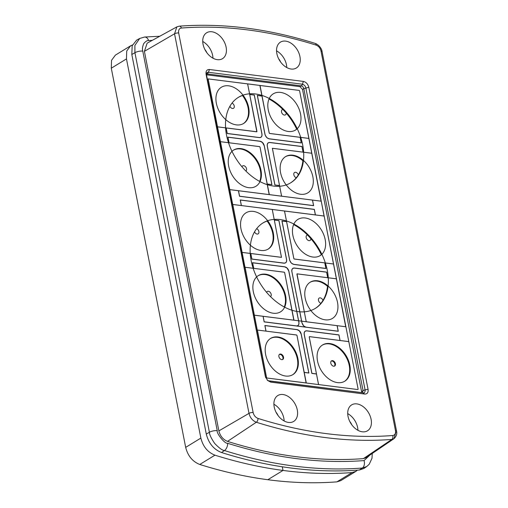 <?xml version="1.0" encoding="UTF-8"?>
<svg xmlns="http://www.w3.org/2000/svg" width="508" height="508" viewBox="0 0 508 508"><rect width="100%" height="100%" fill="white"/><g stroke="black" fill="none" stroke-linecap="round" stroke-linejoin="round"><path stroke-width="0.76" d="M206.311 74.771L299.949 86.652L302.514 89.427L361.76 392.601M357.873 389.553L266.992 378.022L266.56 377.558L208.147 78.911L299.187 90.411L299.612 90.875L358.14 389.179L357.873 389.553L358.14 389.179L348.888 342.017L348.456 341.56L309.474 336.614L309.213 336.988L318.465 384.143L318.891 384.607L357.873 389.553M366.725 466.535L363.842 468.497L359.385 470.014A555.809 378.352 -121.5 0 1 221.501 452.52C213.709 449.428 208.636 443.274 206.292 434.061L131.826 54.502L132.169 45.758L136.627 40.145L139.681 38.468L134.88 45.415L134.925 52.699L209.391 432.257C209.423 434.543 211.188 438.271 214.674 443.427C219.081 448.024 222.345 450.399 224.466 450.552A555.644 378.238 58.5 0 0 362.306 468.039L366.725 466.535L369.221 464.255L371.996 458.267L372.262 453.454M181.413 28.035C179.197 28.397 178.289 30.042 178.676 32.969L253.143 412.534C253.873 415.455 255.492 417.424 258.007 418.427A543.084 369.691 58.5 0 0 392.735 435.521C394.951 435.159 395.859 433.515 395.465 430.587L320.999 51.029C320.275 48.101 318.656 46.139 316.141 45.129A543.084 369.691 58.5 0 0 181.413 28.035A3.035 2.102 -94.4 0 0 179.286 26.168L176.854 26.88L147.136 43.174L144.405 51.327L218.872 430.892C220.205 436.061 223.088 439.553 227.514 441.382A547.732 372.853 -121.5 0 0 363.398 458.622L366.02 457.702M283.013 394.525A15.183 10.338 58.5 0 0 277.825 395.529A15.183 10.338 58.5 0 0 275.253 410.508A15.183 10.338 58.5 0 0 288.487 422.434A15.183 10.338 58.5 0 0 293.675 421.43A15.183 10.338 58.5 0 0 296.253 406.451A15.183 10.338 58.5 0 0 283.013 394.525M285.655 41.123A15.183 10.338 58.5 0 0 280.467 42.126A15.183 10.338 58.5 0 0 277.895 57.106A15.183 10.338 58.5 0 0 291.128 69.031A15.183 10.338 58.5 0 0 296.316 68.028A15.183 10.338 58.5 0 0 298.894 53.048A15.183 10.338 58.5 0 0 285.655 41.123M211.842 31.763A15.183 10.338 58.5 0 0 206.654 32.76A15.183 10.338 58.5 0 0 204.083 47.739A15.183 10.338 58.5 0 0 217.316 59.665A15.183 10.338 58.5 0 0 222.504 58.661A15.183 10.338 58.5 0 0 225.082 43.688A15.183 10.338 58.5 0 0 211.842 31.763M368.065 389.312C368.433 392.506 367.316 394.087 364.725 394.056L270.758 382.137L267.716 380.555L265.494 376.917L206.083 74.244C205.715 71.056 206.826 69.475 209.423 69.501L303.384 81.426C306.114 82.08 307.924 84.036 308.807 87.281L368.065 389.312L365.093 389.928L305.835 87.89C305.391 86.03 304.254 84.804 302.431 84.22L208.471 72.295C206.959 72.2 206.254 73.196 206.369 75.273L265.335 376.282M356.826 403.892A15.183 10.338 58.5 0 0 351.644 404.895A15.183 10.338 58.5 0 0 349.066 419.875A15.183 10.338 58.5 0 0 362.306 431.8A15.183 10.338 58.5 0 0 367.487 430.797A15.183 10.338 58.5 0 0 370.065 415.817A15.183 10.338 58.5 0 0 356.826 403.892M347.72 413.614A15.183 10.338 -121.5 0 1 357.943 430.32M349.834 421.589A8.35 5.683 -121.5 0 1 351.803 424.802M273.901 404.247A15.183 10.338 -121.5 0 1 284.131 420.954M276.022 412.229A8.35 5.683 -121.5 0 1 277.99 415.442M276.543 50.844A15.183 10.338 -121.5 0 1 286.772 67.558M278.663 58.826A8.35 5.683 -121.5 0 1 280.632 62.04M202.73 41.478A15.183 10.338 -121.5 0 1 212.954 58.191M204.851 49.46A8.35 5.683 -121.5 0 1 206.813 52.673M364.725 394.056L362.991 392.906C364.509 393.001 365.208 392.005 365.093 389.928A3.035 1.067 -11.1 0 0 363.074 390.658L361.772 391.458M267.392 380.232L269.03 380.981L362.426 392.728M318.573 384.569L316.497 374.009L311.849 373.418L304.209 334.474C303.924 332.016 304.781 330.797 306.788 330.816L338.976 334.899L340.011 340.519L309.505 336.645L340.011 340.519L338.925 334.975L306.8 330.899C304.838 330.879 304 332.073 304.279 334.48L311.899 373.342L316.484 373.92L309.245 337.02L309.505 336.645L309.245 337.02L316.484 373.92L311.899 373.342L304.279 334.48C304 332.073 304.838 330.879 306.8 330.899L338.925 334.975L340.004 340.487L338.919 334.956L306.762 330.873C304.781 330.854 303.93 332.061 304.216 334.493L311.849 373.399L316.465 373.983L311.849 373.399L304.209 334.474C303.924 332.016 304.781 330.797 306.788 330.816L338.976 334.899L306.762 330.873C304.781 330.854 303.93 332.061 304.216 334.493L311.849 373.399L316.497 374.009L318.573 384.569L306.292 383.013L318.573 384.569M306.064 327.133C304.006 326.638 302.641 325.164 301.968 322.707L291.903 271.697C291.636 269.278 292.494 268.084 294.481 268.11L326.606 272.186L327.692 277.73L297.186 273.856L296.926 274.231L306.165 321.329L306.591 321.793L337.096 325.666L338.182 331.203L306.045 327.19L338.271 331.299L337.166 325.672L345.897 326.784L348.812 341.63L340.081 340.525L338.976 334.899L340.081 340.525L348.812 341.63L345.897 326.784L337.166 325.672L338.271 331.299L306.076 327.215L303.733 325.996L301.898 322.701L291.751 270.986C291.783 268.942 292.684 267.957 294.469 268.027L326.657 272.11L327.685 277.698M293.745 264.344L325.863 268.421L324.777 262.877L294.272 259.01L293.846 258.547L286.607 221.647L282.029 221.063L289.649 259.925C290.322 262.376 291.687 263.849 293.745 264.344L291.408 263.201L289.7 260.407L281.94 220.967L286.588 221.558L284.518 210.998L272.244 209.442L274.314 220.002L278.962 220.593L286.601 259.531C286.893 261.988 286.029 263.207 284.023 263.195L251.835 259.105L250.736 253.486L242.005 252.374L244.919 267.227L253.644 268.338L252.546 262.712L284.728 266.795C286.829 267.297 288.226 268.802 288.912 271.316L287.045 268.072L284.747 266.878L252.628 262.801L253.714 268.345L284.22 272.212L284.645 272.675L293.891 319.773L293.624 320.148L263.119 316.281L264.211 321.818L296.323 325.895C298.291 325.914 299.136 324.72 298.85 322.307L288.728 270.821M288.912 271.316L298.92 322.32C299.206 324.777 298.348 325.996 296.342 325.977L264.154 321.894L263.055 316.268L254.324 315.163L257.232 330.016L265.963 331.121L264.865 325.495L297.053 329.584C299.155 330.086 300.546 331.591 301.231 334.093L308.87 373.037L304.222 372.447L306.292 383.013L304.222 372.447L308.87 373.037L301.231 334.093C300.546 331.591 299.155 330.086 297.053 329.584L264.878 325.558L297.034 329.641L299.358 330.848M296.342 325.977L264.154 321.875L263.055 316.268L254.324 315.163L257.232 330.016L265.963 331.121L264.865 325.495L297.072 329.667L264.947 325.59L266.033 331.133L296.539 335.001L296.964 335.464L304.203 372.364L308.788 372.948L301.161 334.086L299.364 330.854L297.053 329.584L264.878 325.558L265.963 331.089L264.878 325.558L266.033 331.133L296.539 335.001L296.964 335.464L304.203 372.364L308.8 373.012L304.241 372.434L308.8 373.012L301.168 334.105L308.8 373.012L301.161 334.086L299.364 330.854M250.742 253.517L251.835 259.086L283.985 263.169C285.972 263.188 286.823 261.976 286.537 259.544L278.911 220.65L274.333 220.085L281.464 257.334L250.806 253.492L251.892 259.036L284.01 263.106C285.972 263.125 286.817 261.931 286.531 259.524L278.962 220.593M306.076 327.215L264.211 321.818L338.195 331.267L337.096 325.666L263.119 316.281L264.154 321.875L296.672 326.003M324.783 262.909L325.952 268.51L293.757 264.427L291.414 263.207M325.952 268.51L324.847 262.884L333.578 263.995L336.493 278.848L327.762 277.736L326.657 272.11M337.102 325.698L338.195 331.267L337.102 325.698M325.863 268.421L293.757 264.427M326.606 272.186L294.469 268.027M299.764 311.81L291.751 270.986M289.706 260.413L281.94 220.967M252.546 262.712L253.644 268.307M287.033 268.059L284.709 266.852L252.628 262.801M282.029 221.063L286.569 221.621M274.352 220.072L278.911 220.669M296.716 311.417L288.842 271.304M291.763 271.012C291.789 268.992 292.684 268.014 294.45 268.091L294.481 268.11M264.941 134.334L257.302 95.396L261.957 95.987L259.88 85.427L247.606 83.864L249.676 94.431L254.324 95.021L261.969 133.96C262.255 136.417 261.398 137.636 259.391 137.617L227.203 133.534L226.098 127.908L217.367 126.803L220.281 141.656L229.013 142.761L227.908 137.135L260.096 141.224C262.198 141.726 263.589 143.231 264.274 145.733L271.92 184.677L267.265 184.087L269.342 194.653L281.616 196.209L279.546 185.649L274.898 185.058L267.252 146.113C266.967 143.656 267.83 142.437 269.831 142.456L302.012 146.494L303.124 152.165L311.855 153.27L308.94 138.424L300.209 137.312L301.314 142.939L269.126 138.855L266.783 137.636L265.068 134.836M229.083 142.773L259.582 146.641L260.013 147.104L267.252 184.004L271.831 184.588L264.211 145.726L262.407 142.494L260.115 141.307L227.99 137.23L229.083 142.773M301.962 146.571L269.85 142.538C267.887 142.526 267.043 143.72 267.322 146.12L274.949 184.982L279.527 185.56L272.396 148.317L303.054 152.159L301.955 146.545L303.054 152.127M261.899 133.953L254.273 95.091L249.695 94.513L256.826 131.756L226.168 127.921L227.254 133.458L259.372 137.535C261.341 137.554 262.179 136.36 261.899 133.953L261.906 133.972C262.191 136.404 261.341 137.611 259.353 137.592L227.203 133.534M261.969 96.069L257.391 95.491L265.011 134.341C265.684 136.804 267.056 138.278 269.113 138.773L301.231 142.843L300.139 137.306L269.64 133.433L269.208 132.969L261.969 96.069M279.508 185.623L274.898 185.058M274.949 184.982L267.259 146.133C266.979 143.707 267.83 142.5 269.811 142.513L302.012 146.494M271.831 184.588L267.291 184.074M264.274 145.733L271.92 184.677M257.302 95.396L265.011 134.341M261.931 96.044L257.391 95.491M254.324 95.021L249.714 94.494M300.152 137.338L301.314 142.939M266.776 137.63L269.094 138.83L301.231 142.843M254.273 95.091L261.969 133.96M226.104 127.94L227.254 133.458M227.908 137.135L229.006 142.729M262.395 142.488L260.077 141.281L227.99 137.23M264.217 145.745L264.09 145.244M241.402 205.556L315.373 214.941L314.293 209.442L240.322 200.057L241.402 205.556M313.538 205.594L239.566 196.209L238.487 190.703L312.458 200.089L313.626 205.683L312.528 200.101L321.259 201.206L324.079 216.122M238.423 190.729L239.509 196.279L238.417 190.697L229.686 189.592L232.601 204.438L241.332 205.549L240.233 199.962L314.344 209.366L315.443 214.954L324.174 216.059M239.509 196.279L313.626 205.683M312.471 200.127L313.55 205.657L239.566 196.209M314.344 209.366L315.366 214.909M240.233 199.962L314.293 209.442M240.322 200.057L241.325 205.518M349.822 365.131A21.253 14.472 58.5 0 0 322.58 344.951A21.253 14.472 58.5 0 0 317.525 361.036A21.253 14.472 58.5 0 0 344.767 381.216A21.253 14.472 58.5 0 0 349.822 365.131M344.481 381.381A21.253 14.472 58.5 0 0 349.25 365.481A21.253 14.472 58.5 0 0 322.301 345.129M335.413 363.722A3.035 2.07 58.5 0 0 331.521 360.839A3.035 2.07 58.5 0 0 330.797 363.137A3.035 2.07 58.5 0 0 334.689 366.02A3.035 2.07 58.5 0 0 335.413 363.722M334.385 366.16A3.035 2.07 58.5 0 0 334.842 364.071A3.035 2.07 58.5 0 0 331.254 361.048M296.558 334.975L257.416 330.054L266.56 377.558L266.992 378.022L306.127 382.937L296.983 335.432L296.558 334.975M297.923 358.546A21.253 14.472 58.5 0 0 270.681 338.366A21.253 14.472 58.5 0 0 265.627 354.451A21.253 14.472 58.5 0 0 292.868 374.631A21.253 14.472 58.5 0 0 297.923 358.546M292.583 374.796A21.253 14.472 58.5 0 0 297.351 358.896A21.253 14.472 58.5 0 0 270.402 338.544M283.515 357.137A3.035 2.07 58.5 0 0 279.622 354.254A3.035 2.07 58.5 0 0 278.898 356.553A3.035 2.07 58.5 0 0 282.791 359.435A3.035 2.07 58.5 0 0 283.515 357.137M282.486 359.575A3.035 2.07 58.5 0 0 282.943 357.486A3.035 2.07 58.5 0 0 279.356 354.463M336.137 278.771L297.002 273.856L306.146 321.361L306.572 321.824L345.713 326.739L336.569 279.235L336.137 278.771M337.502 302.343A21.253 14.472 58.5 0 0 310.261 282.169A21.253 14.472 58.5 0 0 305.213 298.247A21.253 14.472 58.5 0 0 332.448 318.427A21.253 14.472 58.5 0 0 337.502 302.343M315.112 308.521A50.102 34.106 58.5 0 0 327.52 286.347A21.253 14.472 58.5 0 0 309.982 282.346M322.961 300.438A3.035 2.07 58.5 0 0 319.202 298.056A3.035 2.07 58.5 0 0 318.478 300.355A3.035 2.07 58.5 0 0 320.916 303.339M284.239 272.186L245.104 267.272L254.248 314.776L254.673 315.239L293.815 320.154L284.671 272.65L284.239 272.186M285.604 295.758A21.253 14.472 58.5 0 0 258.362 275.584A21.253 14.472 58.5 0 0 253.308 291.662A21.253 14.472 58.5 0 0 280.549 311.842A21.253 14.472 58.5 0 0 285.604 295.758M284.289 306.997A21.253 14.472 58.5 0 0 285.032 296.107A21.253 14.472 58.5 0 0 258.083 275.761M270.516 296.621A3.035 2.07 58.5 0 0 271.196 294.354A3.035 2.07 58.5 0 0 267.303 291.471A3.035 2.07 58.5 0 0 266.624 292.379M311.506 153.2L272.364 148.279L281.508 195.783L281.94 196.247L321.075 201.162L311.931 153.657L311.506 153.2M312.865 176.771A21.253 14.472 58.5 0 0 285.623 156.591A21.253 14.472 58.5 0 0 280.575 172.676A21.253 14.472 58.5 0 0 307.816 192.856A21.253 14.472 58.5 0 0 312.865 176.771M290.474 182.944A50.102 34.106 58.5 0 0 302.882 160.776A21.253 14.472 58.5 0 0 285.344 156.769M298.323 174.86A3.035 2.07 58.5 0 0 294.564 172.479A3.035 2.07 58.5 0 0 293.846 174.777A3.035 2.07 58.5 0 0 296.278 177.762M271.92 209.398L232.785 204.483L241.929 251.987L242.354 252.451L281.495 257.365L272.351 209.861L271.92 209.398M273.285 232.975A21.253 14.472 58.5 0 0 246.043 212.795A21.253 14.472 58.5 0 0 240.989 228.879A21.253 14.472 58.5 0 0 268.23 249.053A21.253 14.472 58.5 0 0 273.285 232.975M267.945 249.225A21.253 14.472 58.5 0 0 272.713 233.324A21.253 14.472 58.5 0 0 267.094 221.069A50.102 34.106 58.5 0 0 262.814 223.05M254.54 231.851A3.035 2.07 58.5 0 0 258.153 233.864A3.035 2.07 58.5 0 0 258.877 231.565A3.035 2.07 58.5 0 0 256.667 228.664M323.825 215.983L284.836 211.036L284.575 211.411L293.827 258.572L294.253 259.036L333.235 263.982L333.502 263.608L324.25 216.446L323.825 215.983L232.778 204.483L254.241 314.776L254.673 315.239L345.713 326.739L324.25 216.446L323.825 215.983M325.184 239.56A21.253 14.472 58.5 0 0 297.942 219.38A21.253 14.472 58.5 0 0 292.894 235.464A21.253 14.472 58.5 0 0 320.135 255.638A21.253 14.472 58.5 0 0 325.184 239.56M319.843 255.81A21.253 14.472 58.5 0 0 321.304 254.641A50.102 34.106 58.5 0 0 293.637 224.574M307.518 235.058A3.035 2.07 58.5 0 0 306.883 235.268A3.035 2.07 58.5 0 0 306.165 237.566A3.035 2.07 58.5 0 0 310.051 240.449A3.035 2.07 58.5 0 0 310.839 238.646M299.187 90.411L260.045 85.496L269.189 133.001L269.621 133.464L308.604 138.411L308.864 138.036L299.612 90.875L299.187 90.411L208.147 78.911L217.291 126.416L217.716 126.879L256.699 131.826L256.965 131.451L247.714 84.29L247.282 83.826L208.147 78.905L229.61 189.205L230.035 189.662L269.176 194.577L260.033 147.072L259.601 146.615L220.466 141.694L229.61 189.205L230.035 189.668L321.075 201.168L299.612 90.868L299.187 90.411M300.546 113.983A21.253 14.472 58.5 0 0 273.31 93.809A21.253 14.472 58.5 0 0 268.256 109.887A21.253 14.472 58.5 0 0 295.497 130.067A21.253 14.472 58.5 0 0 300.546 113.983M295.212 130.238A21.253 14.472 58.5 0 0 296.666 129.064A50.102 34.106 58.5 0 0 268.999 98.997M282.88 109.487A3.035 2.07 58.5 0 0 282.245 109.696A3.035 2.07 58.5 0 0 281.527 111.995A3.035 2.07 58.5 0 0 285.42 114.878A3.035 2.07 58.5 0 0 286.201 113.068M260.966 170.186A21.253 14.472 58.5 0 0 233.724 150.006A21.253 14.472 58.5 0 0 228.676 166.091A21.253 14.472 58.5 0 0 255.911 186.271A21.253 14.472 58.5 0 0 260.966 170.186M259.651 181.426A21.253 14.472 58.5 0 0 260.394 170.536A21.253 14.472 58.5 0 0 233.445 150.184M245.878 171.05A3.035 2.07 58.5 0 0 246.558 168.777A3.035 2.07 58.5 0 0 242.665 165.894A3.035 2.07 58.5 0 0 241.986 166.808M248.647 107.398A21.253 14.472 58.5 0 0 221.405 87.224A21.253 14.472 58.5 0 0 216.357 103.302A21.253 14.472 58.5 0 0 243.599 123.482A21.253 14.472 58.5 0 0 248.647 107.398M243.307 123.654A21.253 14.472 58.5 0 0 248.082 107.747A21.253 14.472 58.5 0 0 242.456 95.498A50.102 34.106 58.5 0 0 238.176 97.479M229.908 106.28A3.035 2.07 58.5 0 0 233.515 108.293A3.035 2.07 58.5 0 0 234.239 105.994A3.035 2.07 58.5 0 0 232.029 103.092M301.047 333.616L301.168 334.105M298.279 311.652A50.102 34.106 58.5 0 0 315.398 308.35A50.102 34.106 58.5 0 0 323.894 258.915A50.102 34.106 58.5 0 0 280.213 219.57A50.102 34.106 58.5 0 0 263.1 222.872A50.102 34.106 58.5 0 0 254.597 272.307A50.102 34.106 58.5 0 0 298.279 311.652M273.647 186.08A50.102 34.106 58.5 0 0 290.76 182.772A50.102 34.106 58.5 0 0 299.263 133.344A50.102 34.106 58.5 0 0 255.575 93.993A50.102 34.106 58.5 0 0 238.462 97.301A50.102 34.106 58.5 0 0 229.959 146.729A50.102 34.106 58.5 0 0 273.647 186.08M132.455 44.983L130.581 45.822L126.714 51.029L126.467 58.915L200.857 438.087C203.035 446.621 207.728 452.317 214.941 455.174A554.165 377.234 58.5 0 0 283.007 470.44L282.289 466.788L283.007 470.44A554.165 377.234 58.5 0 0 352.095 472.573L355.905 471.373L357.441 470.154M130.581 45.822L115.405 55.112L111.538 60.319L111.29 68.205L185.68 447.377C187.852 455.911 192.551 461.607 199.765 464.464A554.165 377.234 58.5 0 0 267.824 479.723L283.007 470.44L267.824 479.723A554.165 377.234 58.5 0 0 336.912 481.863L340.728 480.663L355.905 471.373M152.343 40.322A549.872 374.313 58.5 0 0 148.622 40.583C147.244 40.322 145.599 41.358 143.681 43.675C142.431 46.857 142.132 49.34 142.78 51.124L217.246 430.682C216.3 433.311 224.93 444.087 227.635 443.287A549.872 374.313 58.5 0 0 364.046 460.591L369.919 455.047M148.622 40.583A5.772 3.994 -94.4 0 0 144.577 37.033L139.681 38.468M142.78 51.124A5.772 2.026 168.9 0 0 134.925 52.699L131.826 54.502M217.246 430.682A5.772 2.026 168.9 0 0 209.391 432.257L206.292 434.061M227.635 443.287A5.772 3.327 107.5 0 1 224.466 450.552L221.501 452.52M364.046 460.591A5.772 3.994 85.6 0 1 362.306 468.039L359.385 470.014M363.398 458.622L391.82 439.439L393.954 438.715L395.942 432.003M392.735 435.521A3.035 2.102 85.6 0 1 391.82 439.439A546.119 371.754 58.5 0 1 256.337 422.25C252.546 420.732 250.101 417.773 249.009 413.36L174.542 33.801L176.854 26.88M395.465 430.587A3.035 1.067 -11.1 0 1 396.551 431.165L322.085 51.606C321.767 48.571 318.84 44.71 315.157 43.396L315.157 43.396C268.154 28.658 222.866 22.917 179.286 26.168L179.286 26.168M362.483 392.69L363.074 390.658L303.816 88.627L308.807 87.281M267.119 379.99L268.459 380.765A3.035 1.956 97.2 0 1 269.03 380.981L270.758 382.137M206.381 75.336A3.035 1.067 168.9 0 0 206.375 75.305A3.035 1.067 168.9 0 0 206.369 75.273L206.083 74.244M209.423 69.501L208.471 72.295L207.289 73.933L206.413 74.079M302.514 89.427L303.816 88.627C303.479 87.224 302.628 86.297 301.25 85.858L207.289 73.933L206.318 74.53M303.384 81.426L302.431 84.22A3.035 1.956 -82.8 0 1 301.25 85.858L299.949 86.652M320.999 51.029A3.035 1.067 -11.1 0 1 322.085 51.606M316.141 45.129A3.035 1.753 -72.5 0 0 315.157 43.396M178.676 32.969A3.035 1.067 168.9 0 0 174.542 33.801L144.405 51.327M253.143 412.534A3.035 1.067 168.9 0 0 249.009 413.36L218.872 430.892M258.007 418.427A3.035 1.753 107.5 0 1 256.337 422.25L227.514 441.382M352.095 472.573L336.912 481.863M126.467 58.915L111.29 68.205M200.857 438.087L185.68 447.377M214.941 455.174L199.765 464.464M159.779 36.246L144.577 37.033M396.551 431.165C397.256 433.87 396.392 436.391 393.954 438.715L365.925 457.765M268.459 380.765L362.42 392.684M206.356 74.117L265.722 377.711"/></g></svg>
